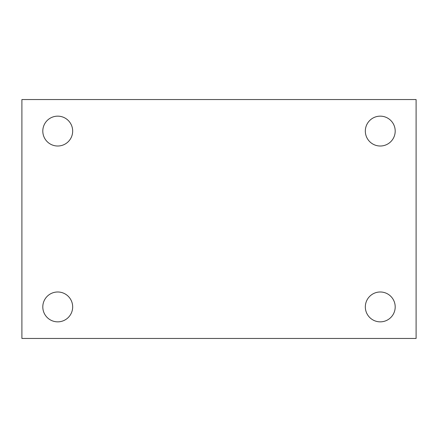 <?xml version="1.0" encoding="UTF-8"?>
<svg xmlns="http://www.w3.org/2000/svg" width="438" height="438" viewBox="0 0 438 438"><rect width="100%" height="100%" fill="white"/><g stroke="black" fill="none" stroke-linecap="round" stroke-linejoin="round"><path stroke-width="0.66" d="M21.9 99.546L416.1 99.546L416.1 338.454L21.9 338.454L21.9 99.546M57.734 291.987A14.93 14.93 0 0 1 72.67 306.918A14.93 14.93 0 0 1 57.734 321.848A14.93 14.93 0 0 1 42.804 306.918A14.93 14.93 0 0 1 57.734 291.987M380.266 291.987A14.93 14.93 0 0 1 395.196 306.918A14.93 14.93 0 0 1 380.266 321.848A14.93 14.93 0 0 1 365.33 306.918A14.93 14.93 0 0 1 380.266 291.987M380.266 116.152A14.93 14.93 0 0 1 395.196 131.082A14.93 14.93 0 0 1 380.266 146.013A14.93 14.93 0 0 1 365.33 131.082A14.93 14.93 0 0 1 380.266 116.152M57.734 116.152A14.93 14.93 0 0 1 72.67 131.082A14.93 14.93 0 0 1 57.734 146.013A14.93 14.93 0 0 1 42.804 131.082A14.93 14.93 0 0 1 57.734 116.152"/></g></svg>
